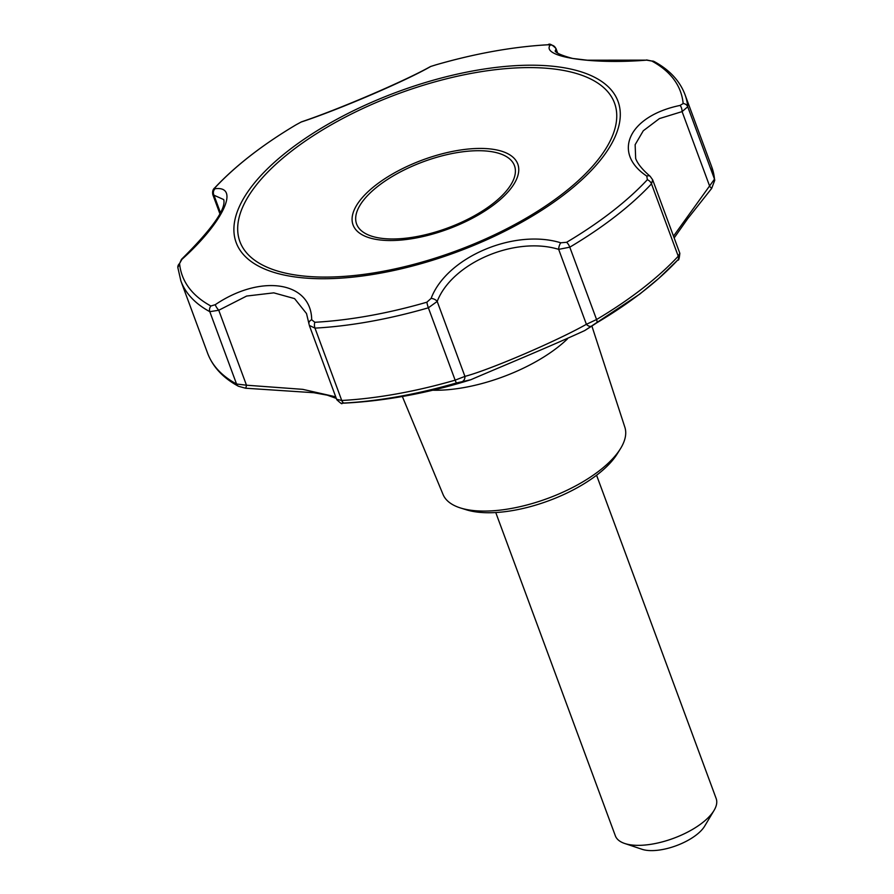 <?xml version="1.0" encoding="UTF-8"?>
<svg xmlns="http://www.w3.org/2000/svg" width="894" height="894" viewBox="0 0 894 894"><rect width="100%" height="100%" fill="white"/><g stroke="black" fill="none" stroke-linecap="round" stroke-linejoin="round"><path stroke-width="1.34" d="M646.809 176.107L647.345 179.716A265.54 111.381 159.7 0 1 566.628 242.285L560.761 242.799C514.139 228.383 446.587 257.293 431.12 298.384L426.885 302.194A265.54 111.381 159.7 0 1 314.833 322.276L311.693 319.773C311.268 281.576 261.048 273.687 215.264 304.686L210.895 306.016A265.54 111.381 159.7 0 1 179.571 263.518L181.884 259.394C223.154 222.405 240.497 185.572 215.096 188.723L215.387 187.349A265.54 111.381 159.7 0 1 296.104 124.769L301.144 122.031C337.977 109.984 405.518 81.03 430.785 66.447L435.847 64.86A265.54 111.381 159.7 0 1 547.899 44.789L550.212 45.058C540.848 56.769 591.057 64.647 646.641 60.144L651.827 61.049A265.54 111.381 159.7 0 1 683.161 103.548L680.032 105.436C628.963 115.952 611.608 152.762 646.809 176.107A5.375 3.408 -49.3 0 1 650.161 176.297L650.161 176.297C642.428 169.692 637.601 163.747 635.668 158.484L635.142 144.683L643.289 130.77L659.414 118.589L682.088 111.605A5.375 2.369 -98.7 0 0 680.032 105.436M460.667 508.027L466.556 509.859A91.367 38.319 -20.3 0 0 597.505 474.524A91.367 38.319 -20.3 0 0 617.016 454.197L620.291 448.978A96.932 40.655 159.7 0 1 599.595 470.546A96.932 40.655 159.7 0 1 460.667 508.027A96.932 40.655 159.7 0 1 443.055 494.494L402.356 396.5M591.984 326.355L624.861 427.243A96.932 40.655 159.7 0 1 620.291 448.978M591.839 326.053L596.711 322.846A266.211 111.661 -20.3 0 0 642.004 292.237A266.211 111.661 -20.3 0 0 658.811 278.358A266.211 111.661 -20.3 0 0 677.641 260.12A5.375 3.744 -137 0 0 677.82 259.953A5.375 3.744 -137 0 0 678.255 256.209A268.725 112.722 159.7 0 1 596.566 319.527L586.397 324.31A5.375 3.811 -125.5 0 0 591.839 326.053L584.765 330.545C552.123 345.62 498.651 367.713 470.713 379.771L456.622 382.911A5.375 0.838 -106.1 0 1 455.147 380.162L428.371 307.804L437.2 301.434L464.925 376.385A5.375 4.526 82.9 0 1 461.863 381.783M470.713 379.771C427.03 393.416 384.23 401.238 342.324 403.228L344.279 403.038A266.211 111.661 -20.3 0 0 456.622 382.911M431.12 298.384A5.375 2.894 21 0 1 437.2 301.434C452.051 262.858 515.022 235.96 558.672 249.359L569.791 247.18L596.566 319.527A5.375 1.956 59.3 0 1 596.711 322.846M336.826 399.339L341.743 400.478A268.725 112.722 159.7 0 0 455.147 380.162L464.925 376.385C489.778 369.825 555.945 341.452 586.397 324.31L558.672 249.359A5.375 2.146 -72 0 1 560.761 242.799M215.264 304.686A5.375 1.296 53.4 0 0 218.751 310.252L246.476 385.202L236.564 384.018L209.799 311.671L218.751 310.252L246.643 296.048L273.787 292.852L294.584 298.618L306.508 313.548L309.101 324.377A5.375 3.721 -7.5 0 1 308.866 323.606A5.375 3.721 -7.5 0 1 311.693 319.773M309.324 325.438L314.979 328.12A5.375 2.894 86.9 0 1 314.833 322.276M342.134 403.228A5.375 5.308 90.1 0 1 341.91 403.228C342.391 404.49 340.681 403.317 336.792 399.719L309.324 325.45M335.731 396.824L302.742 389.348L246.476 385.202A5.375 0.57 97.5 0 1 245.559 388.219L238.463 386.264A5.375 4.582 -61.5 0 1 236.564 384.018A268.725 112.722 159.7 0 1 207.643 353.298C212.861 366.987 223.131 377.972 238.463 386.264M296.104 124.769A5.375 1.956 -120.7 0 0 296.026 124.814C262.601 144.716 235.513 165.725 214.772 187.829L214.772 187.829C212.895 189.282 212.247 191.573 212.828 194.691L223.735 199.585C226.16 209.095 212.068 229.032 181.448 259.372A5.375 0.793 42.5 0 1 181.884 259.394M215.096 188.723A5.375 4.973 76.4 0 0 214.068 195.451L220.695 213.375M430.785 66.447A5.375 4.47 -110.3 0 0 430.483 66.547C404.144 81.32 338.625 109.392 301.423 121.875A5.375 3.71 64.6 0 0 301.144 122.031M547.899 44.789A5.375 2.894 -93.1 0 1 548.19 44.745C549.262 43.247 551.833 44.465 555.912 48.388L555.934 48.891A5.375 5.297 -134.3 0 0 550.212 45.058M646.641 60.144L587.392 60.211L572.674 58.456C551.643 52.824 555.543 49.829 555.319 51.081L555.364 51.193M674.154 237.938L687.654 218.739L711.68 188.399L709.814 186.567L682.088 111.605L687.732 106.766A5.375 4.85 -5.4 0 0 683.161 103.548M711.68 188.399L714.753 180.23A5.375 4.85 -5.4 0 0 714.496 179.124L687.732 106.766A268.725 112.722 159.7 0 0 684.949 94.485L711.713 166.832A268.725 112.722 159.7 0 1 714.496 179.124L673.495 236.15M584.765 330.545L639.88 294.003L658.811 278.358L677.82 259.953C678.635 260.903 679.306 258.679 679.831 253.281L678.255 256.209L651.491 183.851L652.665 179.817L650.161 176.297M557.443 52.958L555.934 48.891L555.342 51.114M495.757 512.53L615.34 835.801A53.741 22.54 -20.3 0 0 624.66 843.467A53.741 22.54 -20.3 0 0 702.271 822.871A53.741 22.54 -20.3 0 0 714.071 810.389A53.741 22.54 -20.3 0 0 716.161 798.51L596.577 475.239M624.66 843.467L642.071 849.3A37.626 15.779 -20.3 0 0 696.392 834.884A37.626 15.779 -20.3 0 0 704.651 826.145L714.071 810.389M432.674 390.22A102.117 42.834 -20.3 0 0 557.409 347.542A102.117 42.834 -20.3 0 0 567.422 338.938M288.773 150.337A203.553 85.377 159.7 0 1 577.043 70.615A203.553 85.377 159.7 0 1 530.779 217.018A203.553 85.377 159.7 0 1 277.14 273.329A203.553 85.377 159.7 0 1 288.773 150.337M375.759 185.147A87.791 36.822 -20.3 0 0 377.246 239.581A87.791 36.822 -20.3 0 0 495.075 203.821A87.791 36.822 -20.3 0 0 493.6 149.387A87.791 36.822 -20.3 0 0 375.759 185.147M378.374 185.896A84.148 35.291 159.7 0 1 512.418 161.881A84.148 35.291 159.7 0 1 415.855 236.742A84.148 35.291 159.7 0 1 378.374 185.896M344.279 403.038A5.375 2.894 86.9 0 1 341.743 400.478L314.979 328.12A268.725 112.722 159.7 0 0 428.371 307.804A5.375 0.838 -106.1 0 1 426.885 302.194M566.628 242.285A5.375 1.956 59.3 0 1 569.791 247.18A268.725 112.722 159.7 0 0 651.491 183.851A5.375 3.744 -137 0 0 647.345 179.716M179.571 263.518A5.375 4.85 174.6 0 0 177.839 267.541L180.879 280.94A268.725 112.722 159.7 0 0 209.799 311.671A5.375 4.582 -61.5 0 1 210.895 306.016M214.772 187.829A5.375 3.744 43 0 1 215.387 187.349M548.525 44.767A5.375 2.894 -93.1 0 0 548.19 44.745C512.899 46.745 475.452 53.45 435.87 64.86A5.375 0.838 73.9 0 0 435.87 64.86A5.375 0.838 73.9 0 0 435.847 64.86M684.949 94.485C679.731 80.795 669.461 69.81 654.129 61.507L654.129 61.507A5.375 4.582 118.5 0 0 651.827 61.049M291.533 151.108A199.697 83.757 159.7 0 1 609.663 94.116A199.697 83.757 159.7 0 1 380.475 271.776A199.697 83.757 159.7 0 1 291.533 151.108M181.448 259.372L177.839 267.541M301.423 121.875L296.026 124.814M212.828 194.691L220.125 214.415M435.87 64.86L430.483 66.547M654.129 61.507L646.574 59.954M555.912 48.388L557.655 53.104M652.665 179.817L679.831 253.281M711.713 166.832L714.753 180.23M336.312 398.4L327.26 395.159L313.805 392.712L245.559 388.219M180.879 280.94L207.643 353.298"/></g></svg>
